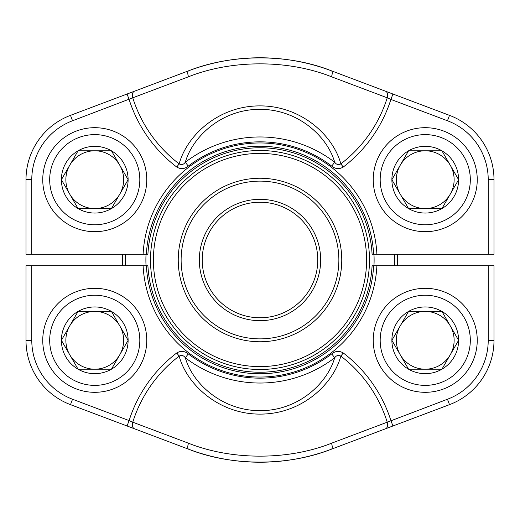 <?xml version="1.0" encoding="UTF-8"?>
<svg xmlns="http://www.w3.org/2000/svg" width="520" height="520" viewBox="0 0 520 520"><rect width="100%" height="100%" fill="white"/><g stroke="black" fill="none" stroke-linecap="round" stroke-linejoin="round"><path stroke-width="0.78" d="M338.865 260A78.865 78.865 0 0 0 220.565 191.698A78.865 78.865 0 0 0 220.565 328.302A78.865 78.865 0 0 0 338.865 260M366.6 260A106.6 106.6 0 0 0 206.7 167.681A106.6 106.6 0 0 0 206.7 352.32A106.6 106.6 0 0 0 366.6 260M341.757 260A81.757 81.757 0 0 1 219.122 330.805A81.757 81.757 0 0 1 219.122 189.196A81.757 81.757 0 0 1 341.757 260M369.486 260A109.486 109.486 0 0 1 205.257 354.822A109.486 109.486 0 0 1 205.257 165.178A109.486 109.486 0 0 1 369.486 260M394.641 265.779A134.765 134.765 0 0 0 394.641 254.222M125.359 254.222A134.765 134.765 0 0 0 125.359 265.779M397.534 254.222A137.657 137.657 0 0 1 397.534 265.779M122.466 265.779A137.657 137.657 0 0 1 122.466 254.222M317.779 260A57.779 57.779 0 0 0 231.114 209.963A57.779 57.779 0 0 0 231.114 310.037A57.779 57.779 0 0 0 317.779 260M320.664 260A60.665 60.665 0 0 1 229.665 312.539A60.665 60.665 0 0 1 229.665 207.461A60.665 60.665 0 0 1 320.664 260M143.104 265.779L147.914 265.779A112.236 112.236 0 0 0 260 372.236A112.236 112.236 0 0 0 372.086 265.779L376.896 265.779A117.039 117.039 0 0 1 260 377.039A117.039 117.039 0 0 1 143.104 265.779L31.779 265.779L31.779 340.314A62.979 62.979 0 0 0 72.527 399.237L129.097 420.576L127.062 425.984L188.624 449.209L134.524 428.799A5.779 3.978 110.7 0 1 132.763 422.195L188.533 443.235C231.595 460.428 288.262 460.479 331.468 443.235L387.238 422.195A5.779 3.978 69.3 0 1 385.476 428.799L392.938 425.984L390.904 420.576A137.365 137.365 0 0 0 343.252 352.957C339.274 350.591 335.426 350.903 331.728 353.893L334.685 357.773C336.382 355.381 338.435 354.829 340.841 356.122C333.151 384.293 301.743 414.226 260.097 414.109C218.842 414.278 186.732 384.481 179.16 356.122A133.387 133.387 0 0 0 132.763 422.195L129.097 420.576A137.365 137.365 0 0 1 176.748 352.957L179.16 356.122C181.565 354.829 183.612 355.381 185.315 357.773C192.667 383.688 222.183 410.813 260.143 410.663C298.402 410.813 327.411 383.227 334.685 357.773A123.032 123.032 0 0 1 185.315 357.773L188.272 353.893C184.567 350.903 180.726 350.591 176.748 352.957M127.062 425.984L70.486 404.644A68.757 68.757 0 0 1 26 340.314L26 265.779L31.779 265.779M343.252 352.957L340.841 356.122A133.387 133.387 0 0 1 387.238 422.195L447.473 399.237A62.979 62.979 0 0 0 488.222 340.314L488.222 265.779L494 265.779L494 340.314A68.757 68.757 0 0 1 449.514 404.644L392.938 425.984M385.476 428.799L331.377 449.209C287.833 466.394 231.894 466.401 188.624 449.209A202.222 202.222 0 0 0 331.377 449.209A5.779 2.197 69.3 0 0 331.468 443.235M488.222 265.779L376.896 265.779M188.533 443.235A5.779 2.197 110.7 0 0 188.624 449.209A202.222 202.222 0 0 0 331.377 449.209M376.896 254.222L372.086 254.222A112.236 112.236 0 0 0 260 147.765A112.236 112.236 0 0 0 147.914 254.222L143.104 254.222A117.039 117.039 0 0 1 260 142.961A117.039 117.039 0 0 1 376.896 254.222L488.222 254.222L488.222 179.686A62.979 62.979 0 0 0 447.473 120.763L390.904 99.424L392.938 94.016L331.377 70.791A202.222 202.222 0 0 0 188.624 70.791C232.167 53.605 288.106 53.599 331.377 70.791A202.222 202.222 0 0 0 188.624 70.791L127.062 94.016L129.097 99.424A137.365 137.365 0 0 0 176.748 167.044C180.726 169.41 184.574 169.097 188.272 166.108L185.315 162.227C183.619 164.619 181.565 165.172 179.16 163.878C186.849 135.707 218.257 105.775 259.903 105.892C301.158 105.723 333.268 135.519 340.841 163.878A133.387 133.387 0 0 0 387.238 97.806L331.468 76.765C288.405 59.573 231.738 59.52 188.533 76.765L132.763 97.806A5.779 3.978 -110.7 0 1 134.524 91.202M392.938 94.016L449.514 115.356A68.757 68.757 0 0 1 494 179.686L494 254.222L488.222 254.222M176.748 167.044L179.16 163.878A133.387 133.387 0 0 1 132.763 97.806L72.527 120.763A62.979 62.979 0 0 0 31.779 179.686L31.779 254.222L26 254.222L26 179.686A68.757 68.757 0 0 1 70.486 115.356L127.062 94.016M31.779 254.222L143.104 254.222M331.728 166.108C335.433 169.097 339.274 169.41 343.252 167.044L340.841 163.878C338.435 165.172 336.388 164.619 334.685 162.227C327.334 136.312 297.817 109.187 259.857 109.337C221.598 109.187 192.589 136.773 185.315 162.227A123.032 123.032 0 0 1 334.685 162.227L331.728 166.108A118.151 118.151 0 0 0 188.272 166.108M343.252 167.044A137.365 137.365 0 0 0 390.904 99.424L387.238 97.806A5.779 3.978 -69.3 0 0 385.476 91.202M331.468 76.765A5.779 2.197 -69.3 0 0 331.377 70.791M188.533 76.765A5.779 2.197 -110.7 0 1 188.624 70.791M441.922 150.8A33.358 33.358 0 0 1 441.922 208.578A33.358 33.358 0 0 1 391.885 179.686A33.358 33.358 0 0 1 441.922 150.8L458.601 179.686L441.922 208.578L408.564 208.578L391.885 179.686L408.564 150.8L441.922 150.8L458.601 179.686L450.262 194.136A28.886 28.886 0 0 1 425.243 208.578L408.564 208.578L391.885 179.686L408.564 150.8L441.922 150.8M441.922 208.578L425.243 208.578A28.886 28.886 0 0 1 400.225 165.243A28.886 28.886 0 0 1 450.262 165.243A28.886 28.886 0 0 1 450.262 194.136L441.922 208.578M477.243 179.686A52 52 0 0 1 399.243 224.725A52 52 0 0 1 399.243 134.654A52 52 0 0 1 477.243 179.686A52 52 0 0 1 399.243 224.725A52 52 0 0 1 399.243 134.654A52 52 0 0 1 477.243 179.686M111.436 150.8A33.358 33.358 0 0 1 111.436 208.578A33.358 33.358 0 0 1 61.399 179.686A33.358 33.358 0 0 1 111.436 150.8L128.115 179.686L111.436 208.578L78.078 208.578L61.399 179.686L78.078 150.8L111.436 150.8L128.115 179.686L119.776 194.136A28.886 28.886 0 0 1 94.757 208.578L78.078 208.578L61.399 179.686L78.078 150.8L111.436 150.8M111.436 208.578L94.757 208.578A28.886 28.886 0 0 1 69.739 165.243A28.886 28.886 0 0 1 119.776 165.243A28.886 28.886 0 0 1 119.776 194.136L111.436 208.578M146.757 179.686A52 52 0 0 1 68.757 224.725A52 52 0 0 1 68.757 134.654A52 52 0 0 1 146.757 179.686A52 52 0 0 1 68.757 224.725A52 52 0 0 1 68.757 134.654A52 52 0 0 1 146.757 179.686M441.922 311.422A33.358 33.358 0 0 1 441.922 369.2A33.358 33.358 0 0 1 391.885 340.314A33.358 33.358 0 0 1 441.922 311.422L458.601 340.314L441.922 369.2L408.564 369.2L391.885 340.314L408.564 311.422L441.922 311.422L458.601 340.314L450.262 354.757A28.886 28.886 0 0 1 425.243 369.2L408.564 369.2L391.885 340.314L408.564 311.422L441.922 311.422M441.922 369.2L425.243 369.2A28.886 28.886 0 0 1 400.225 325.865A28.886 28.886 0 0 1 450.262 325.865A28.886 28.886 0 0 1 450.262 354.757L441.922 369.2M477.243 340.314A52 52 0 0 1 399.243 385.346A52 52 0 0 1 399.243 295.276A52 52 0 0 1 477.243 340.314A52 52 0 0 1 399.243 385.346A52 52 0 0 1 399.243 295.276A52 52 0 0 1 477.243 340.314M111.436 311.422A33.358 33.358 0 0 1 111.436 369.2A33.358 33.358 0 0 1 61.399 340.314A33.358 33.358 0 0 1 111.436 311.422L128.115 340.314L111.436 369.2L78.078 369.2L61.399 340.314L78.078 311.422L111.436 311.422L128.115 340.314L119.776 354.757A28.886 28.886 0 0 1 94.757 369.2L78.078 369.2L61.399 340.314L78.078 311.422L111.436 311.422M111.436 369.2L94.757 369.2A28.886 28.886 0 0 1 69.739 325.865A28.886 28.886 0 0 1 119.776 325.865A28.886 28.886 0 0 1 119.776 354.757L111.436 369.2M146.757 340.314A52 52 0 0 1 68.757 385.346A52 52 0 0 1 68.757 295.276A52 52 0 0 1 146.757 340.314A52 52 0 0 1 68.757 385.346A52 52 0 0 1 68.757 295.276A52 52 0 0 1 146.757 340.314M373.965 254.222A114.114 114.114 0 0 1 373.965 265.779M146.035 265.779A114.114 114.114 0 0 1 146.035 254.222M488.222 340.314L494 340.314A68.757 68.757 0 0 1 449.514 404.644L447.473 399.237M72.527 399.237L70.486 404.644A68.757 68.757 0 0 1 26 340.314L31.779 340.314M188.272 353.893A118.151 118.151 0 0 0 331.728 353.893M146.38 265.779A113.77 113.77 0 0 0 260 373.769A113.77 113.77 0 0 0 373.62 265.779M31.779 179.686L26 179.686A68.757 68.757 0 0 1 70.486 115.356L72.527 120.763M447.473 120.763L449.514 115.356A68.757 68.757 0 0 1 494 179.686L488.222 179.686M373.62 254.222A113.77 113.77 0 0 0 260 146.231A113.77 113.77 0 0 0 146.38 254.222M470.314 179.686A45.065 45.065 0 0 0 402.714 140.66A45.065 45.065 0 0 0 402.714 218.719A45.065 45.065 0 0 0 470.314 179.686M139.822 179.686A45.065 45.065 0 0 0 72.222 140.66A45.065 45.065 0 0 0 72.222 218.719A45.065 45.065 0 0 0 139.822 179.686M470.314 340.314A45.065 45.065 0 0 0 402.714 301.281A45.065 45.065 0 0 0 402.714 379.34A45.065 45.065 0 0 0 470.314 340.314M139.822 340.314A45.065 45.065 0 0 0 72.222 301.281A45.065 45.065 0 0 0 72.222 379.34A45.065 45.065 0 0 0 139.822 340.314"/></g></svg>
